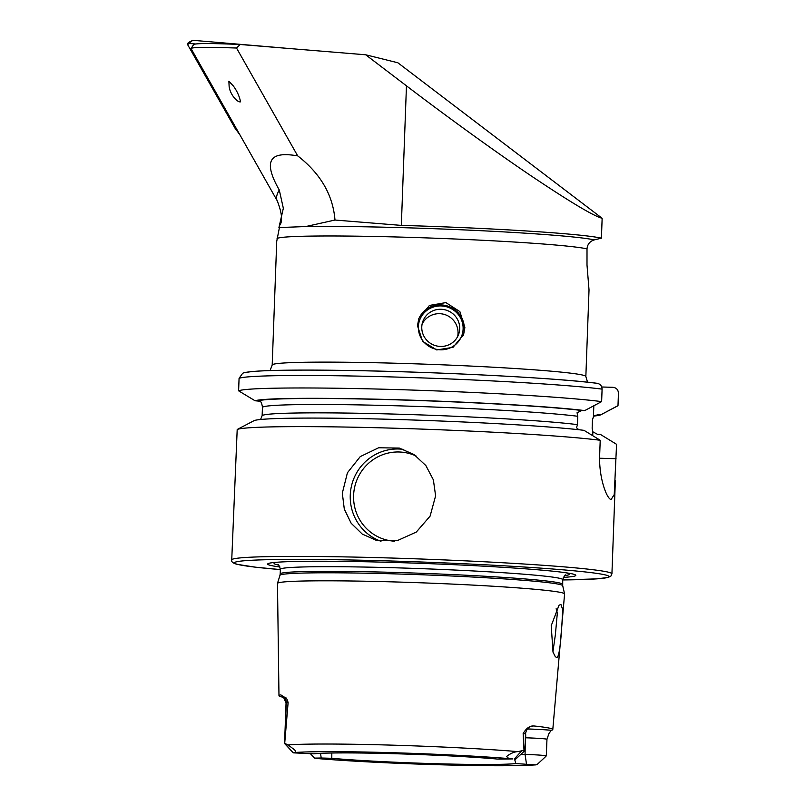 <?xml version="1.0" encoding="UTF-8"?>
<svg xmlns="http://www.w3.org/2000/svg" width="806" height="806" viewBox="0 0 806 806"><rect width="100%" height="100%" fill="white"/><g stroke="black" fill="none" stroke-linecap="round" stroke-linejoin="round"><path stroke-width="1.21" d="M527.386 728.946A26.437 1.088 2.1 0 1 551.284 730.296A136.839 5.622 -177.9 0 0 552.795 729.541L564.583 593.982A143.649 5.904 -177.9 0 0 564.583 593.911A143.649 5.904 -177.9 0 0 561.943 592.732A143.649 5.904 -177.9 0 0 408.138 582.355A143.649 5.904 -177.9 0 0 277.486 583.383A143.649 5.904 -177.9 0 0 277.476 583.453L278.07 628.146M562.669 609.588C562.034 623.159 560.291 660.054 556.372 657.384L555.263 656.598L553.027 652.175L551.213 625.748L559.011 605.256L560.926 604.429L562.669 609.588M552.916 651.853L555.384 634.654L557.339 612.963L556.14 608.742M417.468 325.705L422.606 341.391L436.771 349.935L453.012 347.346L463.51 334.792L464.871 327.579L459.873 311.6L445.889 302.603L429.447 305.434L418.858 318.42L417.468 325.705M240.571 101.828C239.322 95.995 236.893 90.705 233.307 85.94L228.884 81.225L229.116 86.222C229.811 94.221 237.478 102.795 240.571 101.828L239.866 101.687M435.613 495.851L430.092 516.142L416.299 532.061L397.116 540.715L376.422 540.403L362.237 534.066L351.164 523.255L344.303 509.11L342.318 493.181L347.426 472.759L360.262 456.599L378.639 447.773L399.302 448.086L414.032 454.544L425.85 465.546L433.376 479.852L435.613 495.851M284.861 743.454L293.273 752.844L313.715 753.832A105.082 4.322 -177.9 0 1 394.718 753.721A105.082 4.322 -177.9 0 1 497.786 759.091L512.888 758.92A127.892 5.259 -177.9 0 0 392.522 752.703A127.892 5.259 -177.9 0 0 294.543 752.522C295.742 752.804 295.842 751.988 294.835 750.054L288.085 744.905L284.699 743.394L288.115 702.6C287.107 698.752 285.818 696.938 284.246 697.14L280.82 694.863A138.028 5.672 -177.9 0 0 278.977 695.719A138.028 5.672 -177.9 0 0 281.526 696.898A138.028 5.672 -177.9 0 0 284.165 697.452M515.518 759.312L524.867 750.638A17.883 0.735 -177.9 0 0 524.887 750.608A17.883 0.735 -177.9 0 0 524.555 750.457A17.883 0.735 -177.9 0 0 524.001 750.346L517.855 751.615C514.309 751.776 510.581 753.368 506.682 756.391C507.669 758.194 509.745 759.04 512.888 758.92M320.526 753.348L321.211 758.003L331.8 758.305A105.082 4.322 -177.9 0 0 434.877 763.675A105.082 4.322 -177.9 0 0 515.87 763.574L535.748 764.884C510.168 766.506 464.347 765.7 414.284 763.947C377.48 762.567 346.298 760.864 320.748 758.829L319.579 758.718A127.892 5.259 -177.9 0 0 441.396 764.813A127.892 5.259 -177.9 0 0 536.464 764.763M526.459 763.876L525.069 754.426A17.883 0.735 2.1 0 1 546.025 755.776A17.883 0.735 2.1 0 1 546.307 755.877L545.168 756.935M551.284 730.296L548.916 733.581L546.962 739.303A17.883 0.735 2.1 0 0 546.629 739.152A17.883 0.735 2.1 0 0 525.673 737.802A8.564 1.652 91.6 0 0 525.583 733.077M563.313 577.398A154.148 6.337 -177.9 0 0 572.925 574.033A154.148 6.337 -177.9 0 0 569.096 573.268A154.148 6.337 -177.9 0 0 421.961 563.384A154.148 6.337 -177.9 0 0 274.493 562.457A154.148 6.337 -177.9 0 0 270.524 565.389A154.148 6.337 -177.9 0 0 279.964 567.001M594.133 416.027A173.834 7.143 -177.9 0 0 600.913 414.747A173.834 7.143 -177.9 0 0 601.095 414.637L595.03 415.372L593.418 416.783L592.45 419.916L592.148 428.268L592.863 431.815L597.468 434.313L600.369 434.394L616.57 444.318L614.243 494.562L611.079 499.549C606.827 498.954 598.636 477.615 599.684 454.655L600.218 440.267A190.226 7.818 -177.9 0 0 395.071 428.228A190.226 7.818 -177.9 0 0 237.196 429.487L254.333 420.52A173.834 7.143 -177.9 0 1 398.587 419.553A173.834 7.143 -177.9 0 1 584.018 430.344L600.218 440.267M552.795 729.541A136.839 5.622 -177.9 0 0 550.276 728.352A136.839 5.622 -177.9 0 0 533.784 725.954C529.794 725.712 526.247 728.241 523.144 733.541L524.001 750.346M546.962 739.303L546.307 755.877M278.926 227.584A163.981 6.74 2.1 0 1 279.43 227.544L276.73 241.296L272.196 365.007A156.938 6.448 -177.9 0 1 414.072 363.788A156.938 6.448 -177.9 0 1 582.96 375.153A156.938 6.448 -177.9 0 1 585.851 376.503L589.025 289.918L587 265.003L587.01 248.883C587.463 244.248 589.881 241.256 594.264 239.906L601.417 238.173A171.204 7.032 -177.9 0 0 401.338 225.398L334.984 220.038L305.786 226.546A163.981 6.74 2.1 0 1 471.56 230.254A163.981 6.74 2.1 0 1 594.264 239.906M279.43 227.544L305.786 226.546M193.581 44.884C193.027 43.252 208.573 43.121 240.198 44.491L365.682 54.788L406.456 85.829L401.338 225.398M240.198 44.491L236.521 48.028L297.676 155.84C278.775 152.797 258.222 153.15 279.279 190.004L283.339 208.27L278.947 227.514M334.984 220.038C332.969 195.012 320.536 173.602 297.676 155.84M236.521 48.028C204.885 46.929 189.732 47.211 191.062 48.864L236.45 128.889M191.052 48.572L277.234 200.775C281.888 212.764 282.795 220.844 279.934 225.035M365.682 54.788L397.852 62.767L602.142 218.285C593.73 216.119 569.852 201.843 530.519 175.456C492.295 149.634 444.398 114.764 406.456 85.829M601.417 238.173L602.142 218.285M293.374 752.784L294.543 752.522M321.211 758.003L314.521 758.114L319.579 758.718M514.651 759.423L515.87 763.574M331.8 758.305L331.82 753.016M601.75 386.991L612.903 387.313C616.348 387.716 618.192 389.671 618.444 393.177L617.99 405.66L601.095 414.637M578.869 429.739L576.512 427.764L577.479 424.631L577.781 416.279L577.066 412.732L581.841 410.506L584.743 410.586L601.629 401.61A190.226 7.818 -177.9 0 0 396.492 389.57A190.226 7.818 -177.9 0 0 238.616 390.829L239.07 378.346L242.666 373.269C243.352 373.017 244.248 372.019 258.928 371.042C276.932 370.045 305.283 369.833 343.981 370.407C433.527 371.657 557.127 377.933 597.115 383.303M601.629 401.61L602.092 389.127C601.84 385.621 599.996 383.666 596.551 383.263A184.514 7.586 -177.9 0 0 398.255 371.657A184.514 7.586 -177.9 0 0 245.115 372.815M600.913 414.747L617.598 405.952A190.226 7.818 -177.9 0 0 617.99 405.66M584.743 410.586A173.834 7.143 -177.9 0 0 399.313 399.796A173.834 7.143 -177.9 0 0 255.059 400.763L238.616 390.829M260.57 419.493L262.141 415.614L262.454 407.262C261.879 403.534 261.063 401.529 259.985 401.237L255.059 400.763M615.351 480.517L611.925 573.832A190.226 7.818 -177.9 0 0 608.419 572.2A190.226 7.818 -177.9 0 0 403.715 558.417A190.226 7.818 -177.9 0 0 231.735 559.898L237.196 429.487M592.863 431.815L592.722 435.673M593.821 405.771L593.418 416.783M525.361 737.792L525.069 754.426L520.918 754.305M293.273 752.844L284.589 743.505A17.319 0.715 2.1 0 1 284.568 743.475A17.319 0.715 2.1 0 1 284.699 743.394M193.561 44.662L191.042 48.562M189.319 42.103L192.825 40.3L188.624 43.413L195.697 43.987M291.127 48.672L192.825 40.3M235.13 128.376L187.738 44.824L188.624 43.413M189.873 41.781L189.873 41.781C187.939 42.819 187.194 43.756 187.637 44.592L187.738 44.824M447.753 348.807A22.447 21.873 -160.6 0 1 419.483 334.399A22.447 21.873 -160.6 0 1 433.729 306.915A22.447 21.873 -160.6 0 1 461.999 321.332A22.447 21.873 -160.6 0 1 447.753 348.807M418.546 319.347A23.777 23.173 -160.6 0 1 433.215 305.958A23.777 23.173 -160.6 0 1 457.274 311.851A23.777 23.173 -160.6 0 1 463.269 335.437M434.797 310.109A19.022 18.538 -160.6 0 1 458.674 334.198A19.022 18.538 -160.6 0 1 427.24 340.706A19.022 18.538 -160.6 0 1 434.797 310.109M416.239 456.095A44.703 43.826 -76.1 0 0 353.602 495.358A44.703 43.826 -76.1 0 0 394.497 541.189M380.986 541.279A47.554 46.627 103.9 0 1 350.257 495.146A47.554 46.627 103.9 0 1 403.796 449.436M514.258 759.061L521.492 751.071M565.731 575.061C565.177 574.396 564.18 575.917 562.729 579.635L562.699 585.69A141.473 5.813 -177.9 0 0 560.099 584.541A141.473 5.813 -177.9 0 0 408.632 574.315A141.473 5.813 -177.9 0 0 279.964 575.323L277.486 583.383M562.568 584.269A141.272 5.803 -177.9 0 0 559.958 583.06A141.272 5.803 -177.9 0 0 407.927 572.824A141.272 5.803 -177.9 0 0 280.196 573.922L279.964 575.323M562.729 579.635A141.272 5.803 -177.9 0 0 560.13 578.426A141.272 5.803 -177.9 0 0 408.098 568.19A141.272 5.803 -177.9 0 0 280.367 569.288L280.196 573.922M564.835 575.565A147.78 6.075 -177.9 0 0 566.709 572.965A147.78 6.075 -177.9 0 0 565.691 572.734M277.929 562.175A147.78 6.075 -177.9 0 0 276.801 564.674A147.78 6.075 -177.9 0 0 278.564 565.066M611.925 573.832L610.968 576.008L608.308 577.398L596.823 578.869L562.719 579.947A187.375 7.697 -177.9 0 0 605.518 574.97A187.375 7.697 -177.9 0 0 385.923 560.845A187.375 7.697 -177.9 0 0 237.931 564.462A187.375 7.697 -177.9 0 0 280.357 569.59L255.643 567.202L237.357 564.381C233.075 563.344 231.201 561.853 231.735 559.898M587.01 248.883A156.938 6.448 -177.9 0 0 421.669 237.74A156.938 6.448 -177.9 0 0 277.073 238.505M279.279 190.004A266.312 36.451 150.4 0 0 277.234 200.775M517.855 751.615A135.489 5.571 -177.9 0 0 288.085 744.905M602.092 389.127A190.226 7.818 -177.9 0 0 396.945 377.087A190.226 7.818 -177.9 0 0 239.07 378.346M594.909 415.443A170.963 7.022 -177.9 0 0 598.193 414.556M581.841 410.506A170.963 7.022 -177.9 0 0 399.867 399.937A170.963 7.022 -177.9 0 0 258.011 400.844M577.781 416.279A165.26 6.791 -177.9 0 0 395.877 405.761A165.26 6.791 -177.9 0 0 262.454 407.262M577.479 424.631A165.26 6.791 -177.9 0 0 395.565 414.123A165.26 6.791 -177.9 0 0 262.141 415.614M616.046 458.705L599.624 458.231M531.759 726.125A26.437 1.088 -177.9 0 0 533.784 725.954M532.031 726.055L529.844 726.881C530.177 726.72 526.399 727.969 525.502 733.984A17.883 0.735 -177.9 0 0 523.144 733.541M284.246 697.14A8.564 8.453 -102.6 0 1 286.261 703.013L288.115 702.6M284.568 743.475L286.049 703.114A17.319 0.715 2.1 0 1 286.261 703.013L284.84 741.852M562.699 585.69L564.583 593.911M277.717 564.502C278.312 563.868 279.198 565.459 280.367 569.288M272.196 365.007L270.06 370.559M278.977 695.719L278.05 626.816M585.851 376.503L587.564 382.205M536.987 764.632L545.733 756.512M525.502 733.984L524.887 750.608M314.521 758.114L310.451 753.731M286.049 703.114L283.158 696.404M235.181 128.456L239.07 133.655M457.667 336.515A19.022 19.022 0 0 0 422.132 323.972"/></g></svg>
